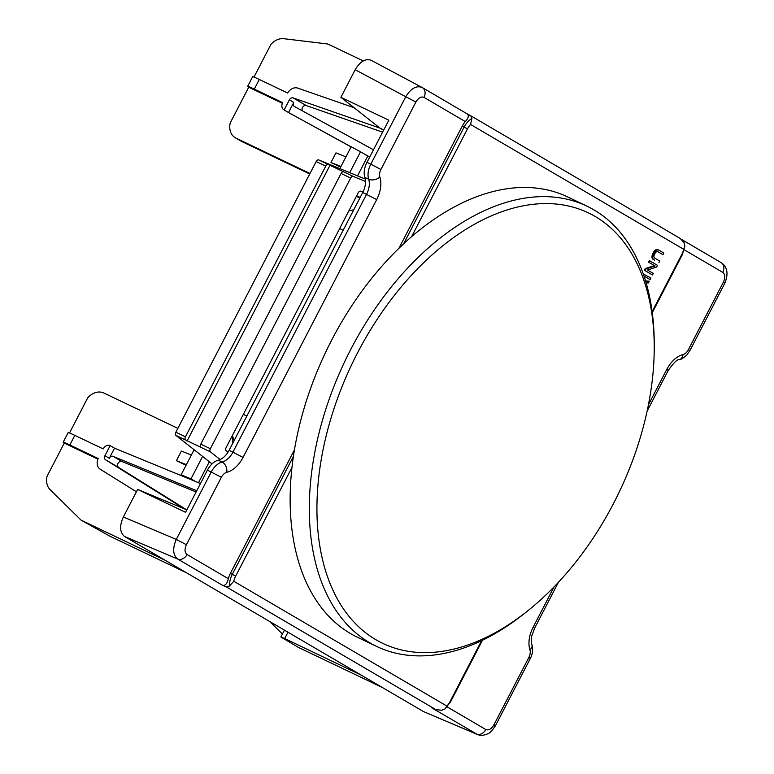 <?xml version="1.0" encoding="UTF-8"?>
<svg xmlns="http://www.w3.org/2000/svg" width="774" height="774" viewBox="0 0 774 774"><rect width="100%" height="100%" fill="white"/><g stroke="black" fill="none" stroke-linecap="round" stroke-linejoin="round"><path stroke-width="1.16" d="M645.574 280.933L649.28 281.185L648.37 282.936L646.174 282.945M645.7 281.33L649.28 281.185M643.329 274.054L650.944 277.963L650.102 279.588L643.997 276.008M644.036 276.115L650.102 279.588M657.484 265.347L656.623 267.011L647.49 270.029L653.295 273.435L652.492 274.973L645.1 270.648L645.961 268.984L655.094 265.966L649.289 262.56L650.092 261.022L657.484 265.347M645.1 270.648L652.492 274.973M644.336 270.281L645.187 268.617L645.961 268.984M645.187 268.617L654.33 265.598L655.094 265.966M654.33 265.598L649.289 262.56M648.525 262.192L649.318 260.654L650.092 261.022M658.819 250.196C656.691 248.754 654.765 249.731 653.062 253.117C651.35 256.581 651.611 258.806 653.837 259.803L654.601 260.17C652.376 259.174 652.114 256.949 653.827 253.485C655.539 250.099 657.455 249.122 659.583 250.553L663.86 253.059L663.018 254.685L658.297 251.937M658.355 249.944L659.583 250.553M657.929 251.782L663.018 254.685M657.977 251.811L658.751 252.179C657.126 251.124 655.801 251.685 654.785 253.862C653.469 256.068 653.691 257.636 655.443 258.545L659.719 261.051L658.877 262.667M482.502 640.214L450.468 701.999L449.984 701.67A13.555 8.417 -64.5 0 1 446.908 706.091L444.847 709.013L441.731 710.271L435.801 709.584L431.728 707.833L477.577 734.565M446.908 706.091L233.777 581.255L229.549 585.995L226.308 586.876L435.801 709.584M294.362 449.994L230.362 573.447A16.264 10.101 115.5 0 0 228.33 578.7C227.208 583.635 225.282 585.841 222.544 585.308L226.308 586.876M554.049 586.876L533.102 627.288A24.4 15.151 115.5 0 0 529.938 649.87A8.137 5.05 -64.5 0 1 528.884 657.397L493.918 724.851C491.393 729.069 488.684 730.627 485.811 729.514A8.137 6.366 120.4 0 1 476.523 734.071L423.388 711.529L124.614 536.527L177.749 559.07L222.544 585.308M411.584 236.728L467.486 128.881A13.555 8.417 -64.5 0 1 470.563 124.459L471.908 118.441L470.727 115.752L680.24 238.469L684.09 242.726L684.845 246.142L683.694 249.296A13.555 8.417 -64.5 0 1 681.817 254.423L652.153 311.641M415.88 102.042L405.76 96.731L370.794 164.185L380.914 169.496L415.88 102.042C418.415 97.814 421.114 96.266 423.988 97.379A8.137 6.366 -59.6 0 0 422.352 87.617L466.974 113.759C469.15 115.365 468.589 117.967 465.29 121.566A16.264 10.101 115.5 0 0 462.194 126.201L398.862 248.386M470.563 115.665L467.351 113.952M371.404 60.42L422.343 87.607A8.137 6.366 -59.6 0 0 422.178 87.52L421.975 87.404C416.228 85.392 410.83 88.497 405.76 96.731L355.179 69.737L340.899 97.292L388.819 120.193L366.963 162.356A16.264 10.101 115.5 0 0 364.854 177.41A16.264 10.101 -64.5 0 1 362.745 192.465L229.114 450.265A16.264 10.101 -64.5 0 1 218.268 460.201A16.264 10.101 115.5 0 0 207.422 470.137L185.567 512.311L137.646 489.42L123.356 516.974C119.351 526.03 119.767 532.551 124.614 536.527M366.963 162.356L370.794 164.185A16.264 10.101 115.5 0 0 368.685 179.239A16.264 10.101 -64.5 0 1 366.576 194.293L232.945 452.103A16.264 10.101 -64.5 0 1 222.099 462.039A16.264 10.101 115.5 0 0 211.254 471.976L176.288 539.43L186.408 544.732L221.374 477.277A8.137 5.05 -64.5 0 1 226.792 472.314A24.4 15.151 115.5 0 0 243.065 457.405L376.696 199.605A24.4 15.151 115.5 0 0 379.86 177.023A8.137 5.05 -64.5 0 1 380.914 169.496M123.356 516.974L176.288 539.43C172.409 548.543 172.892 555.093 177.749 559.07A8.137 6.366 -59.6 0 0 187.037 554.513C184.609 552.52 184.405 549.269 186.408 544.732M371.181 60.295C365.463 58.302 360.133 61.446 355.179 69.737M684.216 249.799L722.771 272.38C725.19 274.364 725.393 277.624 723.39 282.152L724.861 283.149L689.895 350.603L686.741 355.111C683.123 358.256 680.607 359.804 679.195 359.726A8.137 5.679 76.2 0 0 683.007 354.579A24.4 15.151 115.5 0 0 666.733 369.479L668.204 370.475C673.748 362.677 677.414 359.088 679.195 359.726M493.918 724.851L495.379 725.857C492.119 730.666 489.661 733.278 487.988 733.675C483.963 735.581 480.373 735.832 477.21 734.41M423.388 711.529L477.248 734.429M383.759 129.945L379.966 128.126L340.899 97.292M234.096 440.648L232.403 435.491M246.848 416.054L243.346 414.38M343.182 230.207L339.68 228.533M348.803 210.944L353.805 209.715M309.987 173.482L235.993 138.13A16.264 12.732 120.4 0 1 235.248 137.743A16.264 12.732 120.4 0 1 230.226 122.921L248.735 87.22A18.973 0.774 27.4 0 1 247.651 86.34A18.973 0.774 27.4 0 1 254.307 89.097L282.674 102.652A5.969 4.673 -59.6 0 0 283.874 109.821A5.969 4.673 -59.6 0 0 284.145 109.966L289.389 99.856A3.406 2.661 -59.6 0 1 293.143 97.901L379.966 128.126L383.604 130.255M137.646 489.42L186.834 509.863M365.502 181.455L353.244 176.424A2.709 1.683 115.5 0 0 350.67 178.039L210.364 448.717A2.709 1.683 115.5 0 0 210.451 451.89L220.155 459.543M341.092 173.463A2.709 1.683 -64.5 0 1 343.656 171.838L328.321 164.514A2.709 1.683 115.5 0 0 325.757 166.129L185.45 436.807A2.709 1.683 115.5 0 0 185.537 439.98L200.872 447.314A2.709 1.683 -64.5 0 1 200.785 444.141L341.092 173.463L350.67 178.039M325.757 166.129L316.169 161.553A2.709 1.683 -64.5 0 1 318.743 159.937L365.26 179.036M228.03 452.161L226.231 450.739A2.709 1.683 -64.5 0 1 226.143 447.566L358.188 192.832A2.709 1.683 -64.5 0 1 360.761 191.217L362.929 192.107M330.024 165.21L186.998 441.141M212.037 463.887L175.95 435.404A2.709 1.683 -64.5 0 1 175.862 432.231L185.45 436.807M316.169 161.553L175.862 432.231M359.9 197.96L356.398 196.286M309.726 173.986L241.817 141.545A16.264 12.732 -59.6 0 1 241.072 141.149L235.248 137.743M302.431 110.876A3.406 2.661 120.4 0 1 302.827 106.996A3.406 2.661 120.4 0 1 306.252 105.574L382.617 132.16M186.389 509.65L118.664 467.467A3.406 2.661 120.4 0 1 118.093 463.278A3.406 2.661 120.4 0 1 121.992 461.536L196.093 492.003M186.64 572.857L109.966 536.227L81.038 520.109L50.087 489.603A16.264 12.732 120.4 0 1 47.05 476.31L64.261 443.096A18.973 0.774 27.4 0 1 63.187 442.215A18.973 0.774 27.4 0 1 69.844 444.973L74.826 435.356A18.973 0.774 -152.6 0 0 68.17 432.598L63.187 442.215M354.124 107.731L297.758 88.11A9.394 7.353 -59.6 0 0 287.657 93.035L259.3 79.48A18.973 0.774 -152.6 0 0 252.643 76.723L247.651 86.34M253.978 77.09L270.939 44.389A16.264 12.732 120.4 0 1 283.816 38.7L327.828 44.012L363.229 60.923M69.515 432.966L87.752 397.778A16.264 12.732 120.4 0 1 103.871 393.018L177.865 428.37M202.604 456.447L190.984 478.854L181.126 474.81L191.372 455.044L181.397 451.068L176.414 460.685L186.06 465.29M198.483 482.705L209.338 461.759M74.826 435.356L103.194 448.91A5.969 4.673 120.4 0 1 110.16 445.621L104.916 455.731A3.406 2.661 -59.6 0 0 105.554 459.795L183.032 508.044M136.417 491.78L100.204 469.228A9.394 7.353 120.4 0 1 98.201 458.527L69.844 444.973M186.389 464.661L176.414 460.685M340.947 166.478L330.982 162.501L335.964 152.884L345.939 156.861L339.844 168.606M191.372 455.044L194.119 449.742M360.162 197.457L356.659 195.783M284.145 109.966L288.518 112.52L293.752 102.42A3.406 2.661 -59.6 0 0 294.439 106.502A3.406 2.661 -59.6 0 0 294.594 106.589L373.465 149.817M349.713 172.65L360.5 151.82L351.193 146.721L345.939 156.861M360.5 151.82L369.72 157.035M351.086 146.934L288.518 112.52L351.125 146.847M364.873 154.384L367.785 156.087L357.53 175.862M369.672 157.122L367.785 156.087M282.375 103.29L248.735 87.22M291.43 114.233A5.969 4.673 120.4 0 1 291.159 114.088A5.969 4.673 120.4 0 1 290.898 113.913M340.618 167.107L330.982 162.501M196.741 490.745L113.256 456.418A3.406 2.661 -59.6 0 0 109.289 458.295L114.523 448.185L200.485 483.527M110.16 445.621L114.523 448.185M181.126 474.81L185.499 477.364M190.984 478.854L195.358 481.418M64.261 443.096L97.93 459.176M165.384 560.405L81.038 520.109M113.256 456.418L121.992 461.536M382.617 687.641L298.28 647.354L280.885 636.983L284.687 638.56L287.986 632.213M282.413 634.041L269.681 621.493M361.361 675.189L284.687 638.56M371.375 328.437A238.537 148.173 115.5 0 0 337.677 599.521A238.537 148.173 115.5 0 0 528.836 609.96A238.537 148.173 115.5 0 0 654.233 347.478A238.537 148.173 115.5 0 0 553.342 203.823A238.537 148.173 115.5 0 0 371.375 328.437M232.587 436.023A195.174 121.228 115.5 0 0 232.558 439.11L232.558 442.776A200.592 124.595 115.5 0 0 232.558 443.608M232.655 436.246A200.592 124.595 115.5 0 0 232.558 442.776M654.233 347.478L654.233 343.811A243.965 151.54 115.5 0 0 586.905 206.136L567.729 196.973A243.965 151.54 115.5 0 0 345.784 315.182A243.965 151.54 115.5 0 0 357.404 637.234L376.57 646.396A243.965 151.54 115.5 0 0 525.981 612.263L528.836 609.96M586.905 206.136A243.965 151.54 115.5 0 0 364.951 324.345A243.965 151.54 115.5 0 0 376.57 646.396M653.837 259.803L654.601 260.17M653.062 253.117L653.827 253.485M470.563 124.459L683.694 249.296M233.777 581.255A13.555 8.417 -64.5 0 1 235.654 576.137L232.277 574.366A16.264 10.101 115.5 0 0 229.549 585.995M293.307 456.621L232.277 574.366L230.362 573.447M235.654 576.137L291.885 467.651M481.622 640.64L449.984 701.67M681.817 254.423L682.3 254.752L684.845 246.142M467.486 128.881L464.11 127.12L403.573 243.897M471.908 118.441A16.264 10.101 115.5 0 0 464.11 127.12L462.194 126.201M364.854 177.41L368.685 179.239A8.137 5.341 -18.2 0 0 379.86 177.023M423.988 97.379L465.29 121.566M362.745 192.465L376.696 199.605M229.114 450.265L243.065 457.405M218.268 460.201L222.099 462.039A8.137 5.679 76.2 0 1 226.792 472.314M207.422 470.137L221.374 477.277M228.33 578.7L187.037 554.513M722.771 272.38A8.137 6.366 -59.6 0 0 721.126 262.618A8.137 6.366 -59.6 0 0 720.952 262.521M723.39 282.152L688.425 349.606L689.895 350.603M688.425 349.606A8.137 5.05 -64.5 0 1 683.007 354.579M533.102 627.288L534.573 628.285L558.412 582.29M666.733 369.479L648.419 404.812M529.938 649.87A8.137 5.341 -18.2 0 0 531.912 644.587C531.457 645.187 531.08 637.079 531.893 635.618L534.573 628.285M528.884 657.397L530.354 658.393L495.389 725.848M485.811 729.514L447.13 706.856M343.656 171.838L353.244 176.424M318.743 159.937L328.321 164.514M200.785 444.141L210.364 448.717M175.95 435.404L185.537 439.98M200.872 447.314L210.451 451.89M254.307 89.097L259.3 79.48M235.993 138.13L241.817 141.545M293.752 102.42L289.389 99.856M293.143 97.901L306.252 105.574M105.554 459.795L118.664 467.467M104.916 455.731L109.289 458.295M450.468 701.999L444.847 709.013M682.3 254.752L652.289 312.657M724.851 283.149C728.634 273.59 727.386 266.74 721.116 262.609L681.488 239.398M668.204 370.475L647.103 411.188M531.912 644.587C533.238 649.202 532.715 653.807 530.354 658.393M283.874 109.821L291.159 114.088M284.435 630.133L280.885 636.983"/></g></svg>
